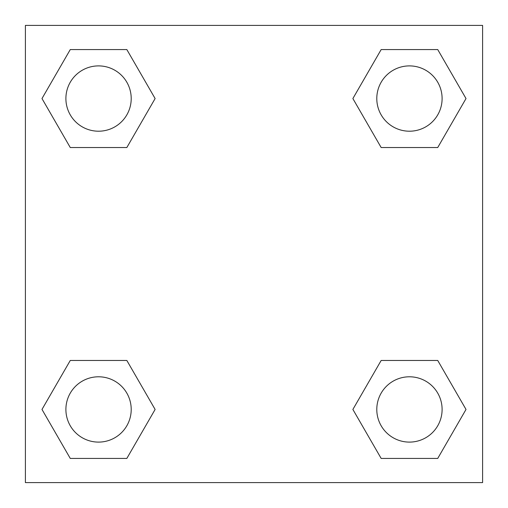 <?xml version="1.0" encoding="UTF-8"?>
<svg xmlns="http://www.w3.org/2000/svg" width="508" height="508" viewBox="0 0 508 508"><rect width="100%" height="100%" fill="white"/><g stroke="black" fill="none" stroke-linecap="round" stroke-linejoin="round"><path stroke-width="0.76" d="M25.4 25.4L482.6 25.4L482.6 482.6L25.4 482.6L25.4 25.4M70.269 360.464L126.835 360.464L155.118 409.448L126.835 458.432L70.269 458.432L41.986 409.448L70.269 360.464L126.835 360.464L70.269 360.464M381.165 49.568L437.731 49.568L466.014 98.552L437.731 147.536L381.165 147.536L352.882 98.552L381.165 49.568L437.731 49.568L381.165 49.568M70.269 49.568L126.835 49.568L155.118 98.552L126.835 147.536L70.269 147.536L41.986 98.552L70.269 49.568L126.835 49.568L70.269 49.568M381.165 360.464L437.731 360.464L466.014 409.448L437.731 458.432L381.165 458.432L352.882 409.448L381.165 360.464L437.731 360.464L381.165 360.464M437.731 458.432L381.165 458.432L437.731 458.432M442.106 409.448A32.658 32.658 0 0 0 393.122 381.165A32.658 32.658 0 0 0 393.122 437.731A32.658 32.658 0 0 0 442.106 409.448M126.835 458.432L70.269 458.432L126.835 458.432M131.21 409.448A32.658 32.658 0 0 0 82.226 381.165A32.658 32.658 0 0 0 82.226 437.731A32.658 32.658 0 0 0 131.21 409.448M437.731 147.536L381.165 147.536L437.731 147.536M442.106 98.552A32.658 32.658 0 0 0 393.122 70.269A32.658 32.658 0 0 0 393.122 126.835A32.658 32.658 0 0 0 442.106 98.552M126.835 147.536L70.269 147.536L126.835 147.536M131.21 98.552A32.658 32.658 0 0 0 82.226 70.269A32.658 32.658 0 0 0 82.226 126.835A32.658 32.658 0 0 0 131.21 98.552"/></g></svg>
